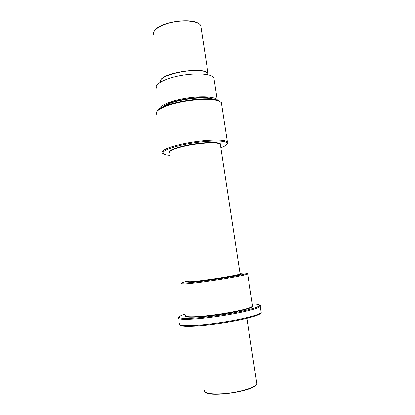<?xml version="1.0" encoding="UTF-8"?>
<svg xmlns="http://www.w3.org/2000/svg" width="415" height="415" viewBox="0 0 415 415"><rect width="100%" height="100%" fill="white"/><g stroke="black" fill="none" stroke-linecap="round" stroke-linejoin="round"><path stroke-width="0.62" d="M220.858 147.766C227.643 145.131 228.904 143.128 224.65 141.764C218.067 139.897 196.57 141.588 180.38 145.385C163.536 149.799 158.94 152.995 166.597 154.966L170.031 155.35M162.996 153.566L162.255 153.052C159.785 150.769 169.719 146.438 185.567 143.346C201.374 140.234 219.229 139.181 225.226 140.867L227.394 141.873C228.022 142.485 227.918 143.196 227.083 144M188.394 281.038L185.064 281.769C177.848 283.658 182.979 283.538 200.45 281.422C217.175 279.285 238.76 275.664 244.902 274.004C248.844 272.899 247.216 272.671 240.015 273.324M246.328 273.584C247.817 273.573 248.269 273.724 247.677 274.035L245.732 274.678C240.129 276.198 222.269 279.295 206.053 281.52C189.795 283.756 179.171 284.586 181.199 283.58L182.444 283.129M185.619 314.031L183.243 314.788C173.512 318.061 181.236 319.55 202.266 317.408C223.197 315.301 250.115 310.145 257.264 306.996C261.554 305.02 259.894 304.039 252.289 304.06M259.666 305.217C260.573 305.518 260.77 305.933 260.257 306.457L258.109 307.691C251.63 310.539 229.718 315.021 209.554 317.491C189.349 319.986 176.183 319.872 178.533 317.615L178.927 317.283M260.838 312.894C260.807 313.408 260.013 314.025 258.457 314.741C252.413 317.579 232.945 321.796 213.933 324.245C194.894 326.714 180.577 326.901 180.048 324.971M179.399 323.633C177.075 326.076 190.283 326.392 210.514 323.949C230.699 321.532 252.605 316.925 259.064 313.896L261.201 312.568L261.019 311.395M221.677 104.627L221.371 102.624L219.136 101.141C213.025 98.526 195.175 98.978 179.493 102.349C163.764 105.69 154.027 111.038 156.631 114.281M156.538 88.219C154.152 84.774 162.701 79.447 176.541 76.344C190.34 73.206 206.172 73.118 211.749 75.961L213.839 77.589L214.156 79.675M240.114 274.004L240.41 273.973M157.269 110.987C160.221 103.335 207.858 95.149 218.342 100.586M159.36 108.958C159.412 105.493 171.343 100.565 186.231 98.205C201.109 95.813 215.022 96.633 217.232 99.756L217.527 100.285M218.752 143.108C220.775 143.642 221.356 144.404 220.495 145.39L220.324 144.264L218.523 143.46C213.72 142.205 199.895 143.061 187.72 145.458C174.642 148.264 168.63 150.759 169.683 152.943C167.655 150.837 173.325 148.28 186.688 145.297C199.174 142.744 213.777 141.79 218.752 143.108M162.898 106.956C167.676 100.591 204.31 94.724 212.734 99.003L213.559 99.398M212.112 99.216C203.682 95.538 171.219 100.378 164.231 106.354M240.109 273.942C241.146 274.009 240.716 274.294 238.822 274.797C234.19 276.017 219.743 278.496 206.966 280.234C193.234 282.034 187.046 282.522 188.394 281.697M220.49 145.349L240.119 274.009L238.501 274.569C234.013 275.825 220.178 278.242 207.682 279.954C194.22 281.733 187.808 282.226 188.452 281.443C187.808 282.138 194.215 281.593 207.666 279.803C220.152 278.086 233.982 275.71 238.49 274.528L240.119 274.009L240.072 273.724M252.522 305.585C253.783 306.016 253.3 306.706 251.075 307.645C245.498 310.01 227.285 313.688 210.747 315.696C194.168 317.729 183.425 317.625 185.64 315.732M185.827 315.452C183.907 317.278 194.697 317.319 211.059 315.301C227.379 313.299 245.239 309.689 250.738 307.37L252.631 306.317L252.502 305.466M204.336 390.178C204.045 393.394 210.794 394.546 224.567 393.643C237.318 392.528 251.153 388.824 255.401 385.509L256.875 383.839L256.641 382.324M255.158 385.836C247.983 392.253 209.274 397.171 205.238 392.242M207.801 73.258L206.364 72.267C196.803 66.556 156.683 75.24 160.538 82.014M156.113 28.884C163.287 21.725 190.195 18.058 198.028 23.152M201.093 27.795L200.751 25.559C198.619 21.315 185.624 19.598 172.905 22.161C160.159 24.672 151.537 30.643 153.887 34.787C151.527 30.58 160.154 24.558 172.894 22.057C185.604 19.489 198.609 21.253 200.751 25.559L208.045 73.419M160.558 80.775C160.667 73.019 204.081 66.193 207.931 73.341M185.624 315.898C185.598 317.475 197.275 317.257 213.134 315.198C228.966 313.154 245.488 309.704 250.748 307.411L252.631 306.317L247.677 274.035M237.276 275.166L237.235 274.896M256.652 382.381L246.878 318.341M261.201 312.568L260.257 306.457M227.394 141.873L221.371 102.624M217.232 99.756L213.839 77.589M160.6 80.645C161.316 73.024 204.154 66.41 207.925 73.341"/></g></svg>

